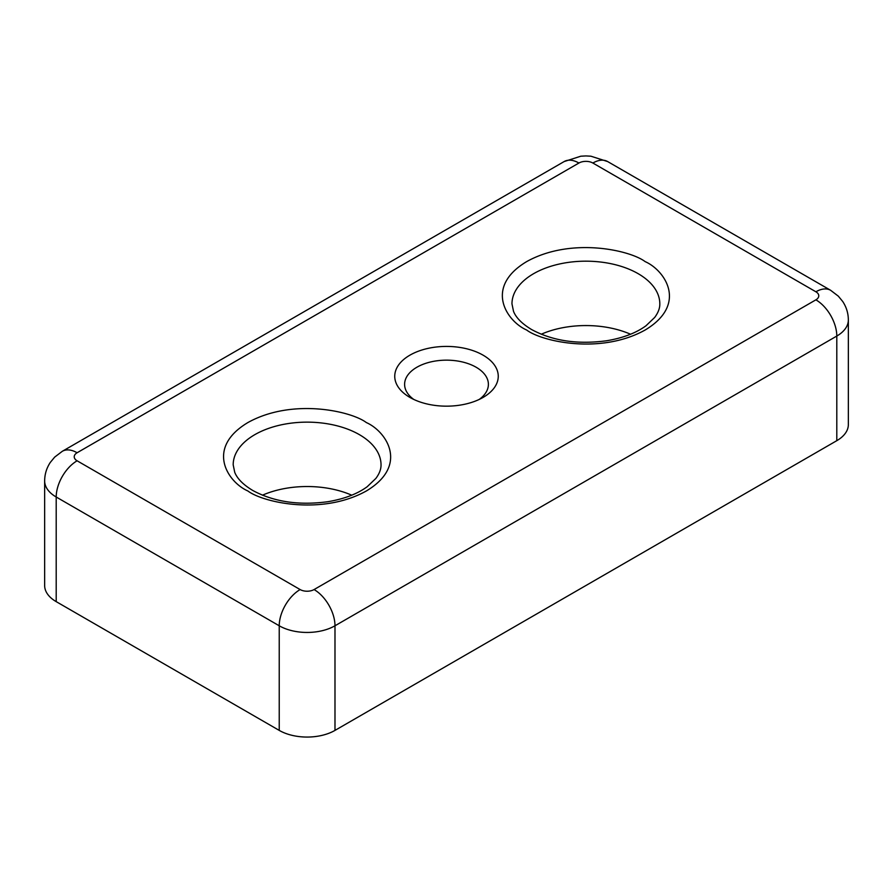 <?xml version="1.0" encoding="UTF-8"?>
<svg xmlns="http://www.w3.org/2000/svg" width="893" height="893" viewBox="0 0 893 893"><rect width="100%" height="100%" fill="white"/><g stroke="black" fill="none" stroke-linecap="round" stroke-linejoin="round"><path stroke-width="1.34" d="M483.091 355.168A51.749 29.871 0 0 0 409.909 355.168A51.749 29.871 0 0 0 409.909 397.418L409.909 397.418A51.749 29.871 0 0 0 483.091 397.418A51.749 29.871 0 0 0 483.091 355.168M479.24 399.428A41.893 24.189 0 0 0 488.393 384.336A41.893 24.189 0 0 0 476.125 367.235A41.893 24.189 0 0 0 430.471 362A41.893 24.189 0 0 0 404.607 384.336A41.893 24.189 0 0 0 413.76 399.428M351.753 495.191A73.929 42.685 0 0 0 262.453 495.191M630.547 334.228A73.929 42.685 0 0 0 541.247 334.228M300.137 589.559A9.856 5.693 0 0 0 314.079 589.559A29.569 17.067 60 0 1 334.987 625.781A39.426 22.76 180 0 1 279.23 625.781L279.23 730.396L56.203 601.636L56.203 497.01L279.23 625.781A29.569 17.067 -60 0 1 300.137 589.559L77.111 460.799A29.569 17.067 120 0 0 56.203 497.01A39.426 22.76 180 0 1 44.65 480.914C44.706 474.194 46.592 468.032 50.287 462.44L54.663 457.127L62.32 451.289A29.569 17.067 60 0 1 77.111 452.751L578.921 163.028A29.569 17.067 -120 0 0 564.142 161.566L580.818 156.208L585.908 155.929L590.932 156.208L607.653 161.566A29.569 17.067 120 0 0 592.863 163.028L815.889 291.788A29.569 17.067 -60 0 1 830.68 290.325L607.653 161.566M836.797 440.673L836.797 336.058A39.426 22.76 180 0 0 848.35 319.962L848.35 424.577A39.426 22.76 180 0 1 836.797 440.673L334.987 730.396L334.987 625.781L836.797 336.058A29.569 17.067 -120 0 0 815.889 299.836L314.079 589.559M279.23 730.396A39.426 22.76 0 0 0 334.987 730.396M44.65 480.914L44.65 585.54A39.426 22.76 0 0 0 56.203 601.636M366.353 422.568C351.396 411.193 292.524 397.72 247.863 422.568C204.821 448.353 228.15 482.343 247.863 490.971C262.81 502.357 321.692 515.819 366.353 490.971C409.385 465.197 386.055 431.196 366.353 422.568M233.185 464.818A73.929 42.685 180 0 1 278.817 425.392A73.929 42.685 180 0 1 359.377 434.645A73.929 42.685 180 0 1 381.032 464.818C381.121 469.126 379.413 473.658 375.886 478.402L367.168 486.741C357.3 493.952 344.229 498.941 327.977 501.687C298.921 505.628 273.861 501.888 252.797 490.491C243.242 484.732 237.225 478.659 234.725 472.297L233.185 464.818M645.137 261.616C630.19 250.23 571.308 236.768 526.647 261.616C483.615 287.39 506.945 321.391 526.647 330.019C541.604 341.394 600.476 354.867 645.137 330.019C688.179 304.234 664.85 270.244 645.137 261.616M511.968 303.866A73.929 42.685 180 0 1 557.6 264.428A73.929 42.685 180 0 1 638.171 273.682A73.929 42.685 180 0 1 659.815 303.866C659.916 308.174 658.197 312.695 654.681 317.45L645.963 325.789C636.084 333 623.024 337.978 606.771 340.735C577.715 344.676 552.644 340.936 531.581 329.528C522.037 323.768 516.009 317.707 513.52 311.344L511.968 303.866M815.889 299.836A9.856 5.693 0 0 0 815.889 291.788M592.863 163.028A9.856 5.693 0 0 0 578.921 163.028M77.111 452.751A9.856 5.693 0 0 0 77.111 460.799M62.32 451.289L564.142 161.566M848.35 319.962C848.294 313.231 846.408 307.08 842.713 301.488L838.337 296.175L830.68 290.325"/></g></svg>
